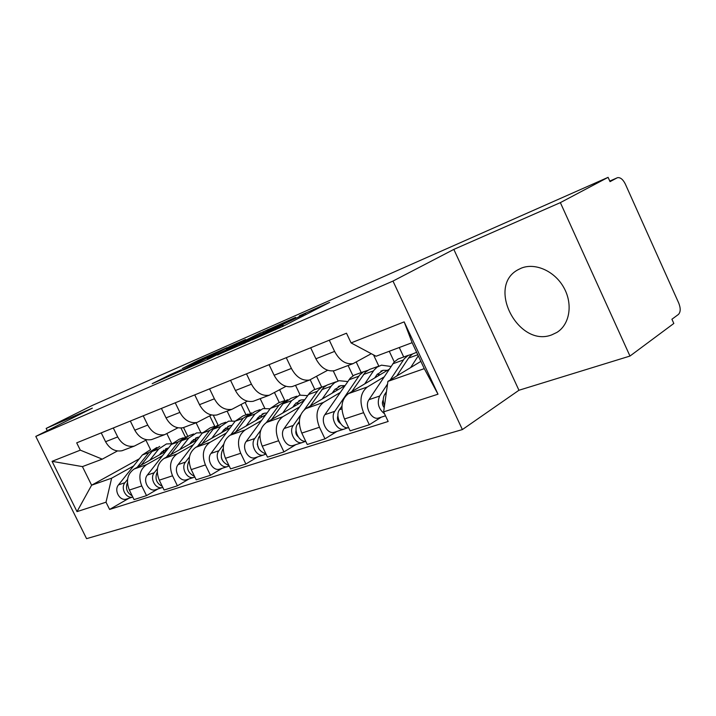 <?xml version="1.0" encoding="UTF-8"?>
<svg xmlns="http://www.w3.org/2000/svg" width="716" height="716" viewBox="0 0 716 716"><rect width="100%" height="100%" fill="white"/><g stroke="black" fill="none" stroke-linecap="round" stroke-linejoin="round"><path stroke-width="1.07" d="M252.005 339.93L282.793 326.406L329.637 302.394L299.297 315.854L305.428 313.357L302.376 315.165L276.099 327.66L282.041 325.261L274.872 329.19L252.005 339.93M551.759 334.864L556.869 332.43C569.712 324.581 573.14 304.184 563.877 287.68C554.766 271.087 535.183 262.387 521.194 268.187L517.659 269.941C486.477 286.919 518.599 347.913 551.759 334.864M170.739 374.387L152.195 383.678L180.835 370.995L226.972 347.618L198.162 360.443L182.195 368.552L215.552 353.265L185.9 368.248L171.921 374.772L181.309 369.769L170.739 374.387L171.222 375.372M453.828 249.401L518.948 390.256L629.973 356.058L560.36 202.628L453.828 249.401L392.986 281.075L35.8 436.402L92.328 408.138L46.155 428.419L92.096 405.533L608.099 177.344L610.032 181.64L617.031 177.899L609.781 181.076M560.36 202.628L608.099 177.344M217.575 354.93L248.971 341.201L295.663 317.358L263.049 331.866L217.646 355.082M208.92 358.895L183.233 370.1L229.559 346.616L245.499 339.456L226.48 349.157L233.362 346.302L260.606 332.797L208.92 358.895M629.973 356.058L673.819 323.462L671.921 319.238L678.383 314.476C680.656 312.131 680.782 308.336 678.75 303.101L625.301 183.994C623.001 179.43 620.432 177.317 617.595 177.666L617.031 177.899M518.948 390.256L462.384 429.573L86.573 538.656L35.8 436.402M46.155 428.419L47.274 430.665M371.282 353.695L353.06 363.639C345.676 364.614 339.518 360.542 334.596 351.404L329.288 340.198M389.11 369.34L348.388 393.648C341.416 399.188 340.118 407.637 344.503 418.985L363.603 412.676C359.146 401.13 360.408 392.556 367.389 386.962L384.062 376.938M363.603 412.676L369.322 424.749L381.27 417.168M310.672 347.77L315.899 358.779C320.759 367.747 326.872 371.738 334.238 370.736L336.797 369.769M344.503 418.985L350.133 430.853L369.322 424.749M399.277 347.52L403.726 357.007M327.633 370.279L309.554 380.044C302.224 381.064 296.173 377.198 291.403 368.436L286.266 357.687M378.809 366.1L373.528 354.894M336.914 431.426L324.983 438.854L319.452 427.255C315.165 416.166 316.508 407.878 323.489 402.401L340.136 392.556M389.262 351.279L394.265 361.92M269.064 364.677L274.121 375.247C278.828 383.857 284.843 387.642 292.146 386.604L294.688 385.647M344.879 385.664L305.92 408.585C298.948 414.009 297.57 422.18 301.794 433.09L307.245 444.493L324.983 438.854M356.353 362.26L361.222 372.58M285.961 386.336L269.279 395.223C262.02 396.288 256.077 392.61 251.441 384.188L246.483 373.85M338.041 380.984L333.262 370.915M295.842 444.627L283.957 451.903L278.605 440.752C274.47 430.074 275.884 422.055 282.847 416.703L299.413 407.028M348.101 365.509L352.979 375.81M230.534 380.33L235.43 390.506C240.003 398.785 245.901 402.383 253.133 401.309L255.657 400.36M303.879 400.745L266.54 422.44C259.595 427.738 258.154 435.65 262.226 446.166L267.507 457.139L283.957 451.903M316.66 376.5L321.69 387.07M247.324 401.202L231.895 409.319C224.717 410.411 218.872 406.903 214.379 398.803L209.573 388.851M300.138 395.035L295.511 385.333M257.697 456.88L245.883 464.013L240.701 453.273C236.71 442.98 238.177 435.221 245.105 429.976L261.573 420.48M310.234 379.856L314.816 389.486M194.743 394.874L199.496 404.674C203.935 412.649 209.725 416.077 216.876 414.976L219.373 414.036M265.779 414.734L229.943 435.31C223.034 440.501 221.539 448.171 225.468 458.303L230.597 468.882L245.883 464.013M279.688 389.853L284.78 400.504M211.417 414.985L197.097 422.431C190 423.55 184.272 420.202 179.904 412.398L175.241 402.804M264.804 408.29L260.176 398.651M222.184 468.3L210.459 475.281L205.429 464.926C201.581 454.991 203.093 447.464 209.976 442.336L226.31 433.01M274.577 392.726L279.303 402.598M161.422 408.415L166.031 417.867C170.345 425.555 176.038 428.839 183.09 427.712L185.569 426.781M230.275 427.729L195.826 447.312C188.97 452.396 187.44 459.824 191.235 469.615L196.202 479.818L210.459 475.281M245.149 402.41L250.314 413.15M177.953 427.81L164.635 434.675C157.627 435.802 151.998 432.607 147.756 425.08L143.227 415.808M231.778 420.784L227.115 411.118M189.033 478.95L177.416 485.797L172.529 475.791C168.806 466.197 170.354 458.893 177.183 453.872L193.365 444.717M241.113 404.647L246 414.797M130.321 421.053L134.796 430.191C138.994 437.601 144.578 440.743 151.541 439.606L153.994 438.684M197.106 439.848L163.955 458.526C157.153 463.494 155.596 470.716 159.265 480.176L164.098 490.039L177.416 485.797M213.323 415.262L218.058 425.053M146.699 439.776L134.268 446.122C127.359 447.267 121.836 444.197 117.701 436.93L113.298 427.971M200.829 432.571L196.095 422.807M158.021 488.921L146.52 495.624L141.768 485.958C138.161 476.668 139.745 469.571 146.503 464.666L162.523 455.68M209.734 415.906L214.737 426.235M101.224 432.876L105.565 441.709C109.655 448.878 115.133 451.894 122.006 450.74L124.423 449.827M166.058 451.17L134.116 469.025C127.385 473.885 125.792 480.901 129.354 490.057L134.044 499.598L146.52 495.624M183.547 427.541L187.69 436.071M420.874 361.374L387.902 381.386L424.275 368.642L412.13 342.687L376.061 356.246L351.082 342.91L346.499 333.209L76.702 442.846L80.308 450.149L102.254 459.153L82.421 466.608L91.612 485.206L111.633 478.19L133.588 465.964M351.082 342.91L404.164 321.878L438.004 394.194L383.642 411.879L387.902 381.386M111.633 478.19L106.013 502.193L109.602 509.443L388.17 421.473L383.642 411.879M106.013 502.193L77.015 511.627L52.062 461.337L80.308 450.149M392.986 281.075L462.384 429.573M139.316 458.786L91.612 485.206L77.015 511.627M145.921 440.197L150.593 449.755M117.433 450.964L102.254 459.153M171.768 443.687L166.953 433.815M128.943 498.264L109.602 509.443M180.969 428.025L185.31 436.966M404.164 321.878L412.13 342.687M438.004 394.194L424.275 368.642M82.421 466.608L52.062 461.337M245.114 342.812L289.389 320.347L242.76 343.25L239.234 345.309L245.212 343.018M207.264 358.877L230.57 347.788L207.264 358.877M383.248 399.976L383.105 400.199C381.888 402.661 382.263 405.166 384.224 407.717M412.47 354.026L408.093 355.458L404.272 358.734L390.211 379.99M408.397 355.297L398.114 359.02L394.158 362.036L368.973 399.671C364.211 406.017 371.165 419.898 378.209 418.153L379.65 417.688M387.526 384.062L379.65 396.046C376.795 402.929 378.433 408.854 384.555 413.812M416.623 352.29L412.568 353.964L409.346 356.89L396.718 376.034M386.461 391.706L384.76 394.301C382.863 397.568 382.765 401.434 384.474 405.9M418.269 355.816L410.635 367.594M337.934 415.647C336.851 418.932 337.728 421.572 340.556 423.559M376.312 376.974L375.596 376.616M378.334 375.775L378.701 374.298M367.657 370.396L363.495 371.801L359.656 375.014L334.775 411.306C329.986 417.517 336.78 430.96 343.787 429.215L347.904 427.765M363.8 371.64L354.295 375.077L350.321 378.039L324.912 414.662C320.124 420.829 326.854 434.156 333.862 432.401L335.294 431.945M374.719 377.932L376.804 374.817L383.114 370.315L387.472 370.315M379.99 374.79L377.43 373.967M378.567 366.225L369.438 369.474L365.348 372.213L351.807 391.607M391.008 366.485L381.494 365.16L377.072 367.138L373.967 370.217L364.704 383.91M341.917 406.151L339.491 409.704C334.712 415.924 341.523 429.439 348.54 427.685L348.54 427.685M345.264 427.363L345.783 428.445M296.048 430.289C295.44 432.911 296.164 435.086 298.214 436.832M334.587 391.724L333.504 391.24M336.896 390.363L337.147 389.415M326.111 385.575L321.529 387.302L318.298 390.095L304.381 409.677M322.442 386.792L313.626 389.978L309.67 392.878L284.118 428.544C279.321 434.54 285.854 447.357 292.799 445.603L294.222 445.146M300.693 414.904L293.265 425.429C288.459 431.471 295.037 444.394 302 442.64L305.723 441.325C298.876 442.184 293.068 429.725 297.632 423.944L299.324 421.536M332.197 393.129L334.309 390.095L340.619 385.673L344.906 385.62M337.988 389.719L335.204 388.94M336.153 381.771L327.114 385.038L323.659 387.445L310.225 406.053M347.716 381.547L339.062 380.697L334.658 382.666L331.535 385.673L322.2 399.009M303.602 441.074L303.987 441.879M257.241 444.081L258.843 448.941M295.78 405.453L294.383 404.907M298.33 403.976L298.483 403.457M287.492 399.689L278.927 405.274L266.37 422.538M283.983 400.879L278.372 402.938L270.433 408.362L246.25 441.423C241.453 447.267 247.79 459.6 254.672 457.855L256.077 457.399M260.669 430.388L254.744 438.532C249.947 444.412 256.328 456.853 263.228 455.108L266.039 454.078M292.719 407.234L294.831 404.28L301.132 399.949L304.595 399.743M298.948 403.618L295.976 402.902M296.737 396.208L290.938 398.338L282.99 403.797L271.606 419.495M307.522 395.626L299.637 395.142L291.68 400.629L282.757 413.016M259.881 435.677L258.807 437.154C255.719 445.459 258.1 451.035 265.94 453.881M264.902 453.756L265.197 454.356M221.316 457.452L222.041 459.672M259.604 418.278L257.93 417.697M251.486 412.855L243.1 418.314L230.767 434.845M248.13 414.018L243.064 415.871L235.17 421.196L210.996 453.416C206.217 459.108 212.366 471.003 219.177 469.257L220.573 468.81M223.741 444.26L218.917 450.722C214.129 456.45 220.322 468.443 227.151 466.698L229.165 465.937M255.961 420.373L258.073 417.491L264.347 413.239L267.068 412.971M262.548 416.587L259.443 415.933M260.033 409.65L254.798 411.575L246.886 416.936L235.645 432.043M270.102 408.809L262.915 408.603L254.994 413.982L246.062 426.056M223.231 448.708L222.703 449.433C219.579 457.041 221.674 462.402 228.968 465.516M228.887 465.507L229.102 465.955M225.791 430.28L223.875 429.681M217.843 425.161L209.627 430.495L197.509 446.354M214.639 426.288L210.056 427.962L202.216 433.189L178.105 464.603C173.344 470.152 179.322 481.635 186.053 479.908L187.44 479.46M189.436 456.933L185.498 462.088C180.727 467.673 186.751 479.246 193.499 477.509L194.868 477.08M221.656 432.625L223.768 429.824L229.997 425.653L232.038 425.376M228.547 428.714L225.325 428.123M225.764 422.207L221.029 423.944L213.162 429.206L202.082 443.759M235.188 421.178L228.619 421.16L220.752 426.45L211.829 438.219M189.105 460.791L189.033 460.889C185.918 467.879 187.735 473.025 194.501 476.328M194.126 441.53L192.004 440.94M186.348 436.688L178.293 441.897L166.398 457.148M183.269 437.78L179.116 439.302L171.339 444.43L147.335 475.066C142.609 480.481 148.418 491.588 155.068 489.869L156.437 489.422M157.457 468.622L154.262 472.712C149.519 478.163 155.372 489.35 162.04 487.623L162.818 487.417M189.561 444.099L191.664 441.369L197.858 437.27L199.263 437.029M196.703 440.072L193.392 439.552M193.696 433.959L189.409 435.534L181.604 440.689L170.677 454.741M202.53 432.795L196.524 432.92L188.711 438.103L179.814 449.585M157.243 472.041C154.602 478.431 156.294 483.219 162.308 486.388M164.403 452.091L162.12 451.536M156.786 447.5L148.892 452.601L137.212 467.297M150.065 449.943L142.359 454.973L118.498 484.875C113.799 490.165 119.456 500.905 126.025 499.204L127.376 498.766M127.555 479.452L124.996 482.673C120.288 487.981 125.98 498.801 132.567 497.101L132.791 497.047M159.471 454.848L161.565 452.19L168.546 448.001M166.47 450.65L163.436 450.283M159.74 446.399L152.007 451.465L141.231 465.042M171.929 443.714L166.416 443.956L158.675 449.039L149.823 460.245M127.421 482.62C125.309 488.419 126.893 492.814 132.174 495.794M159.265 480.176L172.529 475.791M191.235 469.615L205.429 464.926M225.468 458.303L240.701 453.273M262.226 446.166L278.605 440.752M301.794 433.09L319.452 427.255M129.354 490.057L141.768 485.958M134.116 469.025L146.503 464.666M163.955 458.526L177.183 453.872M134.796 430.191L147.756 425.08M195.826 447.312L209.976 442.336M166.031 417.867L179.904 412.398M229.943 435.31L245.105 429.976M199.496 404.674L214.379 398.803M266.54 422.44L282.847 416.703M235.43 390.506L251.441 384.188M305.92 408.585L323.489 402.401M274.121 375.247L291.403 368.436M348.388 393.648L367.389 386.962M315.899 358.779L334.596 351.404M105.565 441.709L117.701 436.93M275.212 329.915L274.872 329.19M279.213 328.143L278.766 327.203M283.518 326.04L282.829 324.581M299.1 318.083L298.626 317.081M302.841 316.168L302.376 315.165M263.47 332.734L263.049 331.866M268.07 330.389L267.712 329.646M229.934 347.403L229.559 346.616M234.392 345.148L234.069 344.468M198.511 361.159L198.162 360.443M202.816 358.985L202.521 358.367M166.694 377.35L166.282 376.509M403.368 359.978L392.762 363.835M379.65 396.046L368.973 399.671M417.768 354.742L408.451 358.134M386.166 393.827L384.76 394.301M358.743 376.222L348.925 379.793M334.775 411.306L324.912 414.662M373.519 370.843L363.442 374.513M341.908 408.881L339.491 409.704M317.376 391.276L308.256 394.597M293.265 425.429L284.118 428.544M331.087 386.282L321.735 389.692M299.333 423.362L297.632 423.944M278.927 405.274L270.433 408.362M254.744 438.532L246.25 441.423M291.68 400.629L282.99 403.797M259.89 436.787L258.807 437.154M243.1 418.314L235.17 421.196M218.917 450.722L210.996 453.416M254.994 413.982L246.886 416.936M223.24 449.245L222.703 449.433M209.627 430.495L202.216 433.189M185.498 462.088L178.105 464.603M220.752 426.45L213.162 429.206M178.293 441.897L171.339 444.43M154.262 472.712L147.335 475.066M188.711 438.103L181.604 440.689M148.892 452.601L142.359 454.973M124.996 482.673L118.498 484.875M158.675 449.039L152.007 451.465M556.869 332.43L557.898 331.75M122.006 450.74L134.268 446.122M334.238 370.736L353.06 363.639M292.146 386.604L309.554 380.044M253.133 401.309L269.279 395.223M216.876 414.976L231.895 409.319M183.09 427.712L197.097 422.431M151.541 439.606L164.635 434.675M517.659 269.941L518.572 269.422M282.632 326.496L282.104 325.395M305.992 314.557L305.49 313.483M385.503 415.808L378.209 418.153M343.787 429.215L333.862 432.401M383.114 370.315L380.814 371.148M302 442.64L292.799 445.603M340.619 385.673L338.328 386.506M263.228 455.108L254.672 457.855M301.132 399.949L298.849 400.772M227.151 466.698L219.177 469.257M264.347 413.239L262.083 414.054M193.499 477.509L186.053 479.908M229.997 425.653L227.76 426.468M162.04 487.623L155.068 489.869M197.858 437.27L195.629 438.076M132.567 497.101L126.025 499.204M167.705 448.162L165.503 448.959"/></g></svg>
